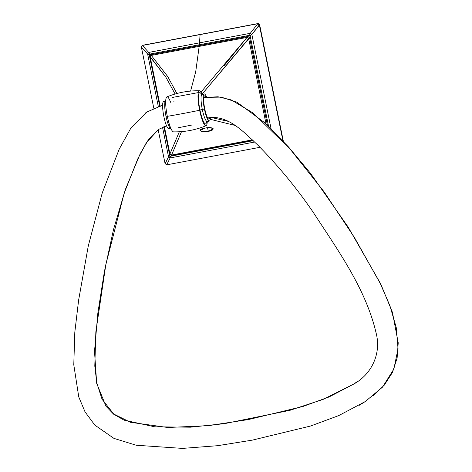 <?xml version="1.0" encoding="UTF-8"?>
<svg xmlns="http://www.w3.org/2000/svg" width="472" height="472" viewBox="0 0 472 472"><rect width="100%" height="100%" fill="white"/><g stroke="black" fill="none" stroke-linecap="round" stroke-linejoin="round"><path stroke-width="0.71" d="M199.473 42.858A3.186 0.596 79.4 0 0 199.573 44.71A3.186 0.596 -100.6 0 1 199.473 42.858L250.266 33.317L249.535 35.329L250.136 35.742L251.871 34.426L259.659 24.868A1.593 1.563 -123.5 0 0 257.8 23.6A1.593 1.563 56.5 0 1 259.659 24.868L283.324 141.169A1.593 1.563 56.5 0 1 283.342 141.323A1.593 1.563 -123.5 0 0 283.324 141.169L259.659 24.868L259.388 25.046L282.964 140.916L259.323 24.833L257.535 23.777L142.402 45.454L148.692 52.427L199.473 42.864A367.995 68.989 79.4 0 0 200.081 34.592A367.995 68.989 -100.6 0 1 199.485 42.734M142.326 45.442A1.593 1.563 56.5 0 1 142.892 45.212L142.326 45.442M142.402 45.454L141.399 47.241L153.801 108.212L141.364 47.017L147.63 54.032L141.364 47.017L142.402 45.454L148.692 52.427L147.63 54.032L148.692 52.427L149.624 54.121L148.692 52.427M251.871 34.426L271.075 128.815L251.871 34.426L250.266 33.317L251.871 34.426L259.323 24.833L257.535 23.777L257.8 23.6L142.892 45.212A1.593 1.563 -123.5 0 0 142.196 45.542M170.156 157.931L254.656 142.037L170.156 157.931L166.693 164.84L165.058 163.542L158.167 129.664L165.058 163.542L166.693 164.84L260.031 147.293L166.693 164.84L170.156 157.931L170.404 156.244L253.216 140.668L170.404 156.244L169.802 155.831L168.545 156.828L162.527 127.239L168.545 156.828L170.156 157.931L168.545 156.828L165.117 163.76L168.545 156.828L169.802 155.831L170.404 156.244L171.784 155.353L169.944 154.096M149.229 54.722L147.63 54.032L158.297 106.454L147.63 54.032L149.229 54.722L149.624 54.121L149.229 54.722L159.666 106.017L149.229 54.722L150.226 57.029L160.161 105.87M199.573 44.704L149.624 54.121L199.573 44.704L199.526 45.524L199.573 44.704L249.535 35.329L199.573 44.704M250.266 33.317L257.747 23.753L250.266 33.317L249.535 35.329L247.77 36.468L249.535 35.329L250.136 35.742L249.617 37.725L250.136 35.742L268.586 126.413L250.136 35.742M163.873 126.685L169.802 155.831L163.873 126.685M164.356 126.508L169.938 153.937L179.33 131.765L169.938 153.937L171.784 155.353L171.566 155.046L181.531 131.617L171.566 155.046L252.343 139.854M150.078 56.451L165.949 77.325L175.118 94.016L165.949 77.325L150.226 57.029L151.294 55.413L151.288 54.616L199.479 45.53M176.51 92.76L167.66 76.458L151.294 55.413L150.226 57.029M151.288 55.401L167.949 76.883M266.066 124.036L248.667 38.515L247.045 37.4L199.166 46.392L195.721 71.715L190.594 91.084L195.721 71.715L199.166 46.392L151.294 55.413L151.288 54.616L149.624 54.121M149.901 56.634L151.258 54.616L199.503 45.524A4.779 0.897 79.3 0 0 199.503 45.524A4.779 0.897 79.3 0 0 199.166 46.386A4.779 0.897 -100.7 0 1 199.503 45.524A4.779 0.897 -100.7 0 1 199.526 45.524L247.753 36.468L249.617 37.725L267.435 125.322L249.617 37.725L247.77 36.468L201.013 92.099M171.784 155.353L171.566 155.046M235.103 125.434L210.193 119.31L235.103 125.434M208.294 131.369C200.152 132.956 196.694 129.352 205.078 128.077C213.084 126.29 216.642 129.894 208.294 131.369L207.556 127.741L208.294 131.369L213.273 128.785L210.5 127.7L205.078 128.077L200.057 130.443L202.771 131.659L208.294 131.369M228.454 121.392L211.285 117.487L228.454 121.392M223.875 65.986L247.039 37.394L248.667 38.515L202.087 94.14L249.617 37.725M248.213 36.45L247.045 37.4M142.892 45.212L257.8 23.6L142.892 45.212M204.199 93.922A13.818 2.59 79.3 0 1 206.506 96.961A13.818 2.59 79.3 0 0 203.326 95.586A13.818 2.59 79.3 0 0 204.417 109.05A13.818 2.59 79.3 0 0 208.128 120.218A13.818 2.59 79.3 0 0 210.347 117.569A13.818 2.59 79.3 0 1 209.308 121.08A13.818 2.59 79.3 0 1 204.417 109.05L202.311 109.445A13.818 2.59 -100.7 0 1 202.287 109.339A13.818 2.59 -100.7 0 1 202.093 94.317L204.199 93.922A13.818 2.59 79.3 0 0 204.417 109.05L202.311 109.445A13.818 2.59 -100.7 0 1 202.287 109.339A13.818 2.59 -100.7 0 1 202.093 94.317L201.107 94.14L201.579 94.795M209.692 117.652A11.824 2.218 -100.7 0 1 204.754 108.825A11.824 2.218 -100.7 0 1 203.733 98.005A11.824 2.218 -100.7 0 1 205.851 97.055A11.824 2.218 79.3 0 0 204.565 95.881A11.824 2.218 79.3 0 0 204.754 108.825A11.824 2.218 79.3 0 0 208.937 119.121A11.824 2.218 79.3 0 0 209.692 117.652M199.933 109.929A15.889 2.979 79.3 0 0 199.963 110.053L202.311 109.445L199.963 110.053A15.889 2.979 -100.7 0 1 199.933 109.929A15.889 2.979 -100.7 0 1 198.594 95.432A15.889 2.979 -100.7 0 1 201.473 94.306A15.889 2.979 79.3 0 0 198.594 95.432A15.889 2.979 79.3 0 0 199.933 109.929M199.485 90.771A17.8 3.339 79.3 0 1 202.163 94.306A17.8 3.339 79.3 0 0 198.21 93.072A17.8 3.339 79.3 0 0 199.638 110.265A17.8 3.339 79.3 0 0 204.382 124.602A17.8 3.339 79.3 0 0 207.273 121.463A17.8 3.339 79.3 0 1 206.063 125.735A17.8 3.339 79.3 0 1 199.638 110.265A83.697 6.466 168.5 0 1 167.318 116.348A17.8 3.339 -100.7 0 1 166.911 96.896C177.348 92.618 188.21 90.577 199.485 90.771A17.8 3.339 79.3 0 0 199.638 110.265A83.697 6.466 -11.5 0 1 167.318 116.348A17.8 3.339 -100.7 0 0 173.489 131.859C184.764 132.054 195.626 130.006 206.063 125.735M206.63 121.717A15.889 2.979 -100.7 0 1 199.963 110.053A15.889 2.979 79.3 0 0 206.63 121.717M198.039 92.642L172.156 97.509M173.814 101.232L173.967 101.639M178.31 127.753L191.691 125.068M170.593 102.271A17.8 3.339 79.3 0 0 166.014 98.5A17.8 3.339 79.3 0 0 167.318 116.348M167.631 116.071L165.991 116.277A13.818 2.59 79.3 0 1 165.967 116.165A13.818 2.59 79.3 0 1 165.707 101.167A13.818 2.59 79.3 0 0 165.967 116.165A13.818 2.59 79.3 0 0 165.991 116.277L167.672 116.094M170.882 128.307L168.781 128.703A13.818 2.59 -100.7 0 1 163.89 116.672A13.818 2.59 -100.7 0 1 163.672 101.545L165.772 101.15M165.991 116.277A13.818 2.59 79.3 0 0 170.811 128.319A13.818 2.59 79.3 0 1 165.991 116.277M164.952 102.56A13.818 2.59 79.3 0 0 163.89 116.672A13.818 2.59 79.3 0 0 169.601 127.292M206.547 121.227L206.347 122.006L207.202 121.475A13.818 2.59 -100.7 0 1 202.311 109.445A13.818 2.59 -100.7 0 0 207.202 121.475L209.308 121.08M203.827 97.439L218.052 96.79L231.085 99.858L253.004 112.932L289.908 148.845L324.01 191.709L354.543 237.687L380.231 283.401L389.901 305.667L396.22 327.438L398.043 348.678L393.878 369.01L382.538 387.105L365.293 401.53L359.204 405.318L365.293 401.53L382.538 387.105L393.878 369.01L398.043 348.678L396.22 327.438L389.901 305.667L380.231 283.401L354.543 237.687L324.01 191.709L289.908 148.845L253.004 112.932L231.085 99.858L218.052 96.79L203.827 97.439A10.467 1.965 79.3 0 0 203.798 97.462A10.467 1.965 79.3 0 1 203.827 97.439L203.827 97.439A10.467 1.965 79.3 0 1 203.963 97.38L221.185 97.102L236.979 102.253L264.544 122.62L288.622 147.081L310.564 173.401L348.147 227.061L380.703 283.902L392.438 312.364L398.221 342.837L397.117 358.006L392.503 372.349L384.255 385.164L373.098 395.878M145.087 113.274L146.934 111.988L162.628 105.244L146.934 111.988L145.087 113.274M166.539 125.817L158.439 129.481L148.739 139.157L140.255 153.624L125.404 189.402L113.516 229.486L104.406 271.506L97.846 313.119L94.506 351.428L96.701 383.406L105.993 406.286L113.616 414.192L124.148 420.174L154.775 426.818L190.458 427.184L224.406 423.673L289.855 410.339L323.131 399.389L353.764 384.049L357.658 381.335L353.764 384.049L323.131 399.389L289.855 410.339L224.406 423.673L190.458 427.184L154.775 426.818L124.148 420.174L113.616 414.192L105.993 406.286L96.701 383.406L94.506 351.428L97.846 313.119L104.406 271.506L113.516 229.486L125.404 189.402L140.255 153.624L148.739 139.157L158.439 129.481L146.35 142.727L137.806 158.804L124.189 193.154L105.858 264.444L95.851 331.84L94.795 366.048L96.79 382.939L102.058 399.265L113.758 414.056L130.567 422.322L167.713 427.484L208.294 425.691L248.396 419.561L302.823 406.522L329.084 396.946L353.764 384.049C371.346 374.449 381.287 354.035 376.308 333.834C366.048 289.047 338.158 250.685 313.449 212.636C296.776 188.163 278.02 165.442 257.181 144.473C243.463 131.959 227.834 114.413 207.845 117.947A10.467 1.965 79.3 0 1 207.645 117.935A10.467 1.965 79.3 0 0 207.839 117.947L207.674 117.976M164.138 126.585L169.755 154.197L171.631 155.465L252.726 140.213M159.937 105.934L149.907 56.646M199.503 45.524L247.753 36.468M365.293 401.53L338.784 415.567L310.629 426.009L252.255 440.14L217.545 445.698L182.446 448.4L136.19 445.238L113.911 438.376L94.784 425.065L85.037 411.873L78.765 396.952L73.779 364.756L74.806 332.27L78.635 300.08L88.264 246.018L102.223 193.001L119.198 149.187L130.585 128.614L146.934 111.988L162.628 105.215"/></g></svg>
